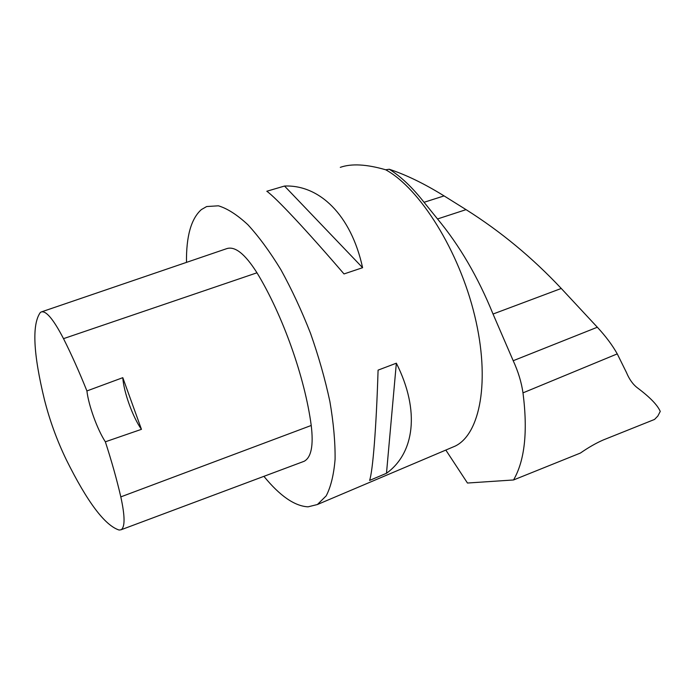 <?xml version="1.0" encoding="UTF-8"?>
<svg xmlns="http://www.w3.org/2000/svg" width="695" height="695" viewBox="0 0 695 695"><rect width="100%" height="100%" fill="white"/><g stroke="black" fill="none" stroke-linecap="round" stroke-linejoin="round"><path stroke-width="1.04" d="M466.058 209.638L437.52 218.96L424.046 202.288C412.413 187.45 400.815 176.434 389.252 169.25C406.193 174.853 424.471 183.741 444.088 195.912L466.058 209.638C500.748 231.513 532.483 257.793 561.265 288.46L597.335 327.232C605.762 336.328 612.399 345.207 617.256 353.885L626.447 372.485C629.305 379.366 632.989 384.509 637.489 387.897C649.947 397.245 657.539 405.081 660.25 411.423L657.835 416.044L654.551 419.433L603.39 439.918C596.171 443.045 588.509 447.424 580.403 453.053L513.544 479.967L467.466 483.034L445.825 450.065M597.335 327.232L513.205 360.722C518.209 371.616 521.476 382.328 522.988 392.866C527.939 431.482 524.786 460.516 513.544 479.967M186.486 262.38C186.173 236.309 191.134 218.716 201.359 209.595L206.658 206.545L218.395 205.807C227.369 208.517 237.204 214.825 247.88 224.72C258.861 236.656 269.877 251.677 280.928 269.782C291.718 289.355 301.587 310.526 310.517 333.313C318.658 356.466 325.112 379.209 329.89 401.536C333.557 423.02 335.285 442.298 335.086 459.36C333.8 474.746 330.837 486.908 326.198 495.856L317.406 504.527L308.041 506.837C294.628 506.108 279.92 495.943 263.909 476.336M451.046 447.849L455.225 446.077C480.158 434.019 490.47 380.817 474.737 315.851C459.169 250.938 419.928 188.423 385.682 169.78C366.56 164.228 351.435 163.421 340.298 167.347M362.599 267.697C351.071 214.738 319.274 184.601 284.524 186.043L266.81 191.247C275.567 197.345 305.739 229.376 344.016 273.943L362.599 267.697L284.524 186.043M386.481 473.286C414.333 453.288 420.423 411.049 396.35 363.19L378.08 370.131C376.29 428.433 372.798 470.993 369.61 480.419L386.481 473.286L396.35 363.19M513.205 360.722L493.033 314.036C477.986 277.044 459.482 245.352 437.52 218.96M389.252 169.25L385.682 169.78M141.459 429.328L105.353 441.803C111.721 461.463 116.873 479.819 120.808 496.882C125.013 516.072 125.126 527.027 121.156 529.738L119.149 530.05C104.928 525.498 87.335 502.103 66.373 459.864C57.025 440.543 49.719 420.501 44.454 399.747C33.264 353.668 31.857 324.626 40.241 312.62L41.04 312.02C45.887 310.248 53.385 319.127 63.514 338.647C71.463 354.459 79.265 371.886 86.918 390.946L122.798 377.672L141.459 429.328C132.927 417.556 123.667 391.937 122.798 377.672M41.839 311.751L226.474 248.732C234.806 245.769 244.979 253.788 256.976 272.796C282.691 314.931 304.905 377.585 311.23 425.47C313.627 445.452 311.282 457.388 304.184 461.272L302.846 461.767M105.353 441.803C97.387 429.692 88.474 405.115 86.918 390.946M617.256 353.885L522.988 392.866M63.514 338.647L256.976 272.796M120.808 496.882L311.23 425.47M561.265 288.46L493.033 314.036M444.088 195.912L424.046 202.288M455.225 446.077L317.406 504.527M121.156 529.738L304.184 461.272"/></g></svg>
